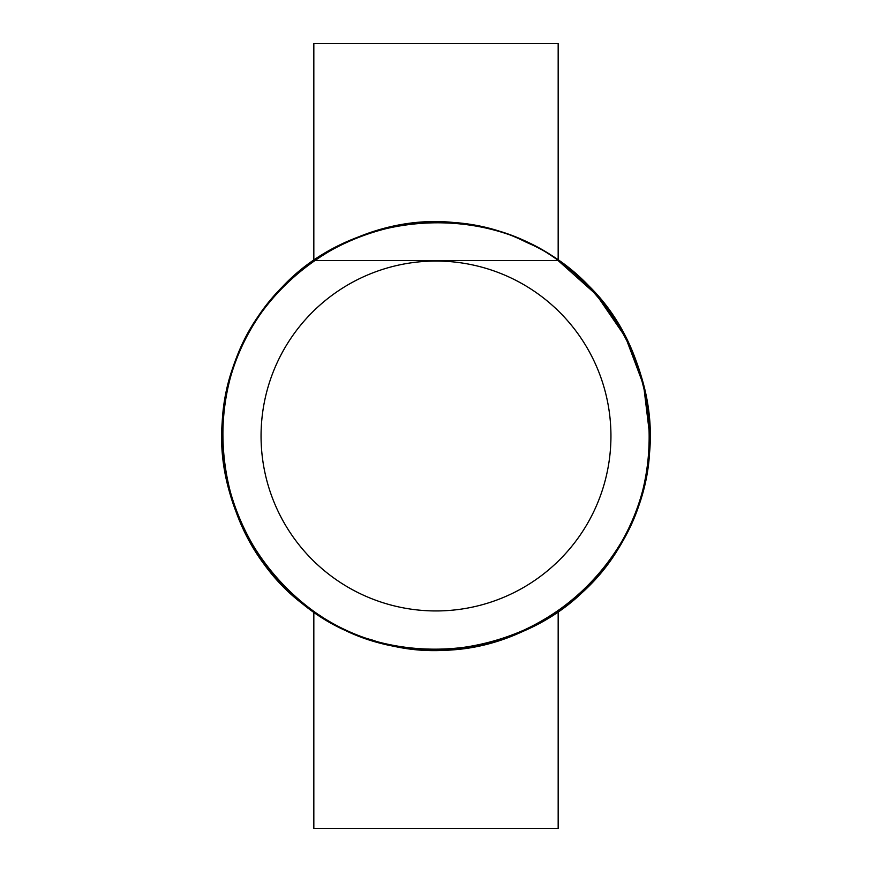 <?xml version="1.0" encoding="UTF-8"?>
<svg xmlns="http://www.w3.org/2000/svg" width="872" height="872" viewBox="0 0 872 872"><rect width="100%" height="100%" fill="white"/><g stroke="black" fill="none" stroke-linecap="round" stroke-linejoin="round"><path stroke-width="1.31" d="M313.833 260.608L558.167 260.608L558.167 43.6L313.833 43.6L313.833 260.608A213.738 213.738 0 0 0 222.262 436C220.529 533.359 293.984 625.05 389.381 644.593C517.063 677.795 654.283 567.879 649.749 436L643.591 385.064L625.475 337.072L596.448 294.769L558.167 260.608L596.492 294.823L625.66 337.431L643.754 385.729L649.749 436A213.738 213.738 0 0 0 558.167 260.608M261.055 436A174.945 174.945 0 0 0 436 610.945A174.945 174.945 0 0 0 610.945 436A174.945 174.945 0 0 0 436 261.055A174.945 174.945 0 0 0 261.055 436M558.167 611.392C614.891 572.479 650.24 504.779 649.749 436C653.902 555.508 537.534 662.971 419.596 649.106C300.938 644.822 202.326 520.606 224.791 403.213C238.699 289.722 359.798 202.315 471.218 225.183C584.011 239.767 670.132 361.793 646.403 473.638C629.224 595.794 487.677 681.501 372.518 640.092C254.199 608.874 186.237 458.007 241.37 347.656C285.275 242.078 425.405 190.434 526.579 242.405C631.306 286.768 681.468 427.444 628.548 528.803C579.161 641.847 419.792 686.351 320.002 615.523C214.425 553.655 189.518 390.067 272.282 298.595C342.936 208.702 491.797 196.625 575.28 273.873C664.235 344.745 674.732 493.737 596.524 577.133C523.81 665.38 374.709 674.034 293.036 594.878C205.738 521.968 198.663 372.78 278.778 291.204C198.663 372.78 205.738 521.968 293.036 594.878C374.709 674.034 523.81 665.38 596.524 577.133C674.732 493.737 664.235 344.745 575.28 273.873C491.797 196.625 342.936 208.702 272.282 298.595C189.518 390.067 214.425 553.655 320.002 615.523C419.792 686.351 579.161 641.847 628.548 528.803C681.468 427.444 631.306 286.768 526.579 242.405C425.405 190.434 285.275 242.078 241.37 347.656C186.237 458.007 254.199 608.874 372.518 640.092C487.677 681.501 629.224 595.794 646.403 473.638C670.132 361.793 584.011 239.767 471.218 225.183C359.798 202.315 238.699 289.722 224.791 403.213C202.326 520.606 300.938 644.822 419.596 649.106C537.534 662.971 653.902 555.508 649.749 436A213.738 213.738 0 0 1 558.167 611.392L558.167 828.4L313.833 828.4L313.833 611.392A213.738 213.738 0 0 1 222.262 436M592.546 290.463L575.618 274.157M279.454 290.474L296.393 274.157"/></g></svg>
